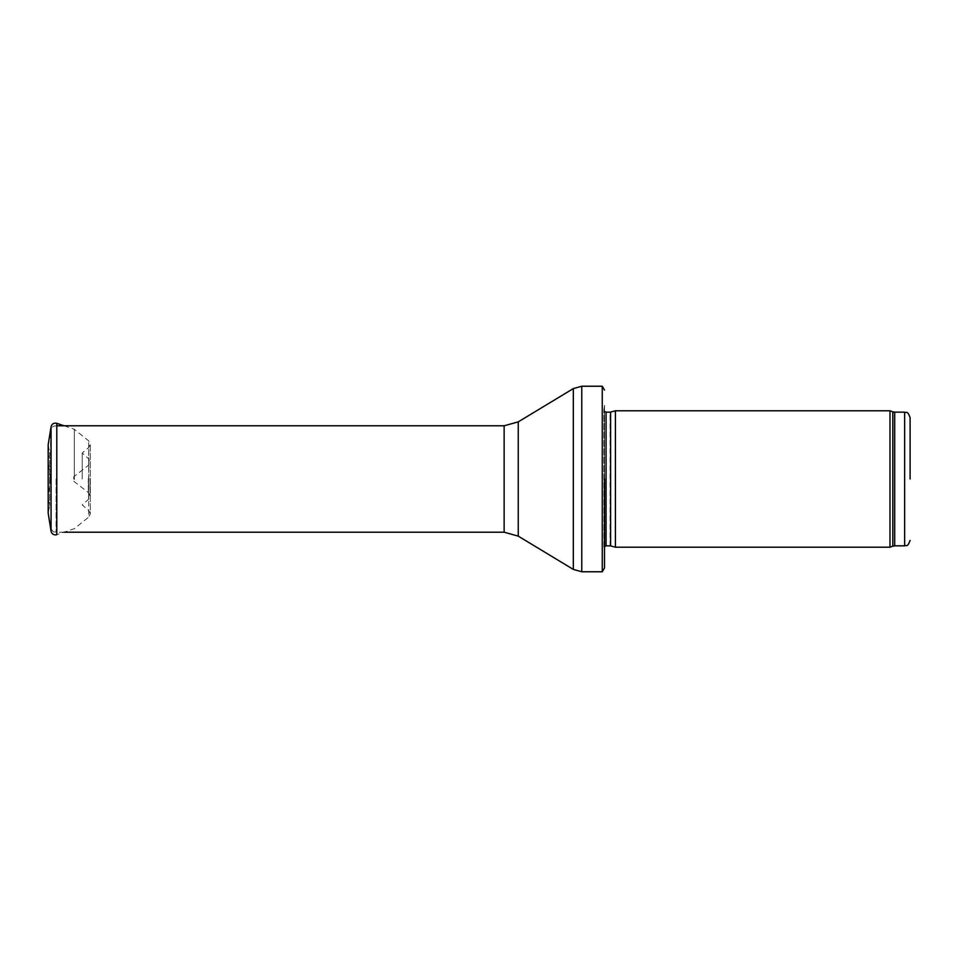 <?xml version="1.0" encoding="UTF-8"?>
<svg xmlns="http://www.w3.org/2000/svg" width="958" height="958" viewBox="0 0 958 958"><rect width="100%" height="100%" fill="white"/><g stroke="black" fill="none" stroke-linecap="round" stroke-linejoin="round"><path stroke-width="0.72" stroke-dasharray="4.79 3.59" d="M889.982 547.21L889.982 410.79M615.419 547.21L615.419 410.79M604.51 552.67L604.51 405.33L604.51 552.67L603.899 409.665L603.875 548.036L603.875 409.964L603.875 548.036L604.51 546.491M602.259 571.77L602.259 386.23M50.63 479L50.63 431.256L50.63 479M73.742 479L73.742 476.761L73.742 479M82.22 479L82.22 453.05L82.22 479M48.175 498.615L49.66 505.62L48.175 513.153L48.175 444.847L49.66 452.38L49.66 505.62L49.66 452.38L48.175 459.385M74.293 479.587L74.293 429.292L74.293 479.587M50.475 479.551L47.9 497.334L47.9 460.666L50.475 478.449M904.639 545.844L904.639 412.156M894.688 545.844L894.688 412.156M892.82 546.18L892.82 411.82M610.605 545.916L610.605 412.084M610.042 545.844L610.042 412.156M606.067 545.844L606.067 412.156M581.781 571.77L581.781 386.23M573.327 569.411L573.327 388.589M518.254 536.133L518.254 421.867M504.136 532.205L504.136 425.795M56.091 479L56.091 532.205L56.091 479M88.783 479L88.783 447.446L88.783 479M51.061 531.271L51.061 426.729M64.066 425.795L74.293 429.292L88.675 440.848L90.292 444.201L90.292 513.799L88.675 517.152L88.675 440.848L88.675 517.152L74.293 528.708L56.797 534.696L56.797 423.304M88.555 478.88L88.555 499.25L88.555 478.88M88.316 478.737L88.316 492.568L88.316 478.737M604.51 405.33L603.875 409.964L604.51 411.509M56.797 425.795L56.091 425.795C54.474 426.837 53.229 423.795 50.63 431.256M64.066 532.205L56.091 532.205C54.474 531.163 53.229 534.205 50.63 526.744M73.742 481.239L88.316 492.568L90.004 496.016L88.555 499.25L82.22 504.95L88.783 510.554L90.292 513.799L90.292 444.201L88.783 447.446L82.22 453.05L88.555 458.75L90.004 461.984L88.316 465.432L73.742 476.761M90.004 478.808L90.004 496.016L90.004 478.808"/><path stroke-width="1.44" d="M910.1 479L910.1 417.604L910.1 479M889.982 479L889.982 547.21L615.419 547.21L615.419 410.79L889.982 410.79L889.982 479M604.51 479L604.51 567.95L604.51 479M604.51 390.05L602.259 386.23L602.259 571.77L604.51 567.95M48.175 444.847L48.175 513.153L51.061 531.271L51.061 426.729L48.175 444.847M48.175 459.385L48.175 498.615M910.1 417.604C907.31 409.916 906.304 413.317 904.639 412.156L904.639 545.844C906.304 544.683 907.31 548.084 910.1 540.396M904.639 412.156L894.688 412.156L894.688 545.844L904.639 545.844M894.688 412.156L892.82 411.82L892.82 546.18L894.688 545.844M610.605 545.916L610.605 412.084L610.605 545.916L615.419 547.21M610.042 412.156L606.067 412.156L606.067 545.844L604.51 546.491M602.259 386.23L581.781 386.23L581.781 571.77L602.259 571.77M518.254 421.867L518.254 536.133L504.136 532.205L504.136 425.795L518.254 421.867L573.327 388.589L573.327 569.411L581.781 571.77M51.061 426.729C51.924 423.831 53.828 422.694 56.797 423.304L56.797 534.696C53.828 535.306 51.924 534.169 51.061 531.271M892.82 411.82L889.982 410.79M892.82 546.18L889.982 547.21M610.605 412.084L615.419 410.79M610.042 545.844L606.067 545.844M606.067 412.156L604.51 411.509M573.327 388.589L581.781 386.23M518.254 536.133L573.327 569.411M504.136 425.795L56.797 425.795M504.136 532.205L64.066 532.205M56.797 423.304L64.066 425.795"/></g></svg>
